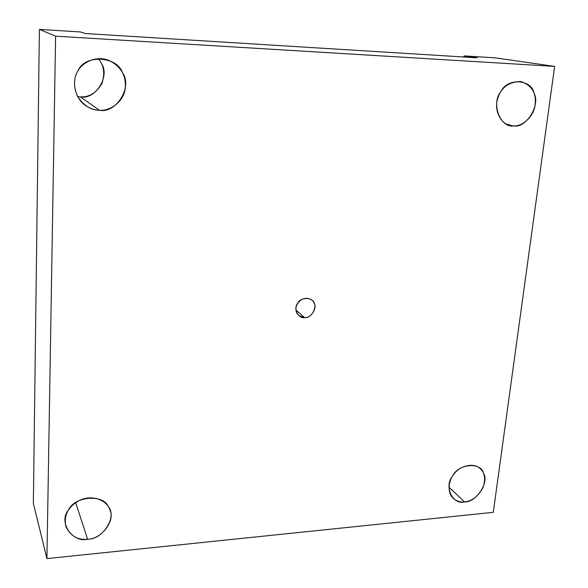 <?xml version="1.0" encoding="UTF-8"?>
<svg xmlns="http://www.w3.org/2000/svg" width="588" height="588" viewBox="0 0 588 588"><rect width="100%" height="100%" fill="white"/><g stroke="black" fill="none" stroke-linecap="round" stroke-linejoin="round"><path stroke-width="0.88" d="M448.975 487.195L464.586 501.917C472.017 501.204 478.176 496.397 483.057 487.489C485.886 478.875 484.828 472.502 479.896 468.364C473.84 462.469 460.206 465.74 454.509 473.391C448.872 479.345 446.446 491.965 453.289 498.374C456.825 501.27 460.588 502.453 464.586 501.917L448.975 487.195M506.775 124.266L513.25 125.891C521.358 127.045 533.801 117.24 535.161 104.701C536.469 92.831 531.67 85.106 520.762 81.526C508.613 81.828 500.888 87.627 497.588 98.924C493.802 110.338 501.116 124.178 510.105 125.464L513.25 125.891L506.775 124.266M98.203 58.631C103.885 65.055 105.142 73.294 101.989 83.356C96.469 92.86 89.258 97.365 80.358 96.88L77.631 96.608L80.358 96.88C95.638 100.107 110.662 75.705 101.143 63.012M80.358 96.88L99.431 110.265C109.478 111.382 123.576 102.172 125.207 88.582C126.413 75.624 120.915 66.209 108.714 60.336C95.756 55.103 81.247 63.026 77.322 72.052C71.721 81.129 74.551 98.519 85.885 105.759C90.537 108.714 95.05 110.213 99.431 110.265L80.358 96.88M75.654 502.593L87.575 539.181C100.548 539.747 116.034 520.814 109.706 509.495C107.376 501.476 94.227 494.405 80.968 499.741C68.7 505.629 63.636 514.471 65.79 526.253C70.369 535.933 77.631 540.24 87.575 539.181L75.654 502.593M304.657 317.623C313.073 318.329 318.696 303.504 311.691 300.034C302.232 293.397 290.185 307.737 298.902 315.668L304.657 317.623L296.007 310.192L304.657 317.623C298.278 318.916 293.118 308.538 297.631 303.342C300.387 297.094 312.324 296.83 314.014 302.923C317.645 307.869 310.861 318.512 304.657 317.623M464.27 55.911L463.52 56.992L464.27 55.911L477.243 57.837L464.27 55.911L495.287 57.845L464.27 55.911M85.282 33.538L477.243 57.837L85.282 33.538L80.593 31.973L85.282 33.538M80.593 31.973L39.396 29.4L55.61 36.169L554.631 66.4L495.287 57.845L554.631 66.4L55.61 36.169L39.396 29.4L33.369 503.409L46.922 558.6L55.61 36.169L46.922 558.6L493.281 512.324L554.631 66.4L493.281 512.324L46.922 558.6L33.369 503.409L39.396 29.4L80.593 31.973M87.575 539.181C72.324 543.069 58.124 521.96 68.406 510.075C74.264 496.265 103.363 493.861 108.199 506.533C117.585 516.44 102.687 539.96 87.575 539.181M99.431 110.265C90.978 110.169 83.702 105.597 77.594 96.55C73.324 86.451 73.515 77.785 78.175 70.545C84.768 54.177 117.203 56.066 122.51 72.772C132.895 86.767 116.24 113.749 99.431 110.265M513.25 125.891C500.19 127.993 490.921 103.165 500.807 91.728C507.268 77.594 531.596 79.013 534.117 93.396C540.725 105.421 525.657 128.838 513.25 125.891M464.586 501.917C452.554 505.195 443.705 486.291 452.672 475.861C458.442 463.682 480.903 461.823 483.432 473.12C489.701 482.02 476.082 502.791 464.586 501.917M84.657 104.862L85.885 105.759"/></g></svg>
